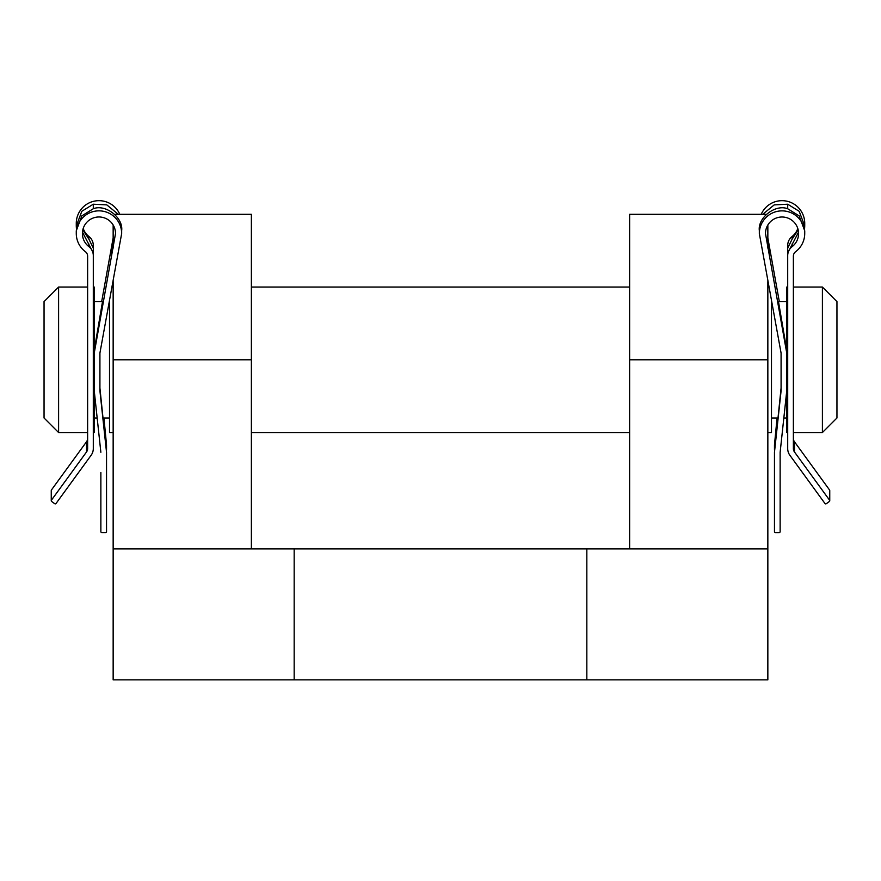 <?xml version="1.0" encoding="UTF-8"?>
<svg xmlns="http://www.w3.org/2000/svg" width="881" height="881" viewBox="0 0 881 881"><rect width="100%" height="100%" fill="white"/><g stroke="black" fill="none" stroke-linecap="round" stroke-linejoin="round"><path stroke-width="1.32" d="M58.598 432.538L44.05 417.99L44.05 301.599L58.598 287.052L58.598 432.538L87.626 432.538M822.402 287.052L836.95 301.599L836.95 417.99L822.402 432.538L822.402 287.052L793.374 287.052L793.374 256.217A5.671 5.671 0 0 1 795.642 251.68A22.697 22.675 180 0 0 782.031 210.867A22.697 22.675 180 0 0 759.334 233.542L759.334 230.613C757.616 217.651 775.511 203.874 787.702 208.764L799.177 215.9L804.727 230.822L804.727 233.542M787.702 287.052L786.755 287.052L786.755 353.083L765.479 233.542A16.552 16.541 0 0 1 782.031 217.001A16.552 16.541 0 0 1 792.129 246.647A11.343 11.343 180 0 0 787.702 255.622L787.702 253.001L798.527 232.188M759.334 233.542L781.084 353.083L781.084 390.878L774.465 452.305L774.465 531.672A0.947 0.947 180 0 0 775.412 532.62L779.189 532.62A0.947 0.947 180 0 0 780.137 531.672L780.137 452.305L786.755 390.878L786.755 432.538L787.702 432.538M109.519 301.203L109.519 432.538L113.153 432.538M771.481 301.225L771.481 432.538L767.847 432.538M93.298 287.052L94.245 287.052L94.245 353.061L115.521 233.52A16.552 16.541 180 0 0 98.969 216.979A16.552 16.541 180 0 0 88.871 246.625A11.343 11.343 0 0 1 93.298 255.6L93.298 448.594A11.343 11.343 0 0 1 91.128 455.257L56.032 503.492A0.947 0.947 0 0 1 54.71 503.701L51.649 501.476A0.947 0.947 0 0 1 51.439 500.155L86.536 451.931A5.671 5.671 180 0 0 87.626 448.594L87.626 256.195A5.671 5.671 180 0 0 85.358 251.658A22.697 22.675 0 0 1 98.969 210.845A22.697 22.675 0 0 1 121.666 233.52L99.916 353.061L99.916 390.856L106.535 452.283L106.535 531.65A0.947 0.947 0 0 1 105.588 532.598L101.811 532.598A0.947 0.947 0 0 1 100.863 531.65L100.863 472.491M100.863 452.283L94.245 390.856L94.245 432.538L93.298 432.538M767.847 281.579L767.847 359.789L629.629 359.789L629.629 214.303L766.338 214.303M767.847 225.018L767.847 248.134M767.847 359.789L767.847 679.857L294.166 679.857L294.166 548.929L113.153 548.929L113.153 679.857L294.166 679.857M586.834 679.857L586.834 548.929L294.166 548.929M586.834 548.929L767.847 548.929M113.153 281.557L113.153 548.929M113.153 224.996L113.153 248.112M114.684 214.303L251.371 214.303L251.371 548.929M251.371 359.789L113.153 359.789M629.629 359.789L629.629 548.929M94.245 390.856L94.245 350.209L102.515 301.599M76.273 233.52L76.273 230.8L81.823 215.878L93.298 208.742C105.489 203.852 123.384 217.629 121.666 230.591L121.666 233.52M93.298 208.742L93.298 204.194L81.823 211.275L76.273 226.065L76.405 228.421M118.285 214.303L106.81 204.888L93.298 204.205M76.273 226.065L76.273 223.345A22.697 22.675 0 0 1 119.783 214.303M82.473 232.166L93.298 252.979L93.298 255.6L93.298 248.057L88.871 239.103L82.847 229.787M83.221 228.432A16.552 16.541 180 0 0 88.871 236.449A11.343 11.343 0 0 1 93.298 245.425L93.298 248.057M113.164 240.92L111.568 250.226C113.429 241.009 113.44 242.011 111.612 253.21L111.502 253.97M111.656 253.21L113.197 244.874M111.458 250.733L113.153 243.949M101.678 301.599L113.153 237.936M103.936 417.99L106.535 444.927L103.628 417.99M99.916 388.047L106.535 452.283M106.535 449.464L106.535 444.927M51.252 500.705L51.252 490.53A0.947 0.947 0 0 1 51.439 489.979L86.536 441.744A5.671 5.671 180 0 0 87.626 438.419M778.485 301.599L786.755 350.209L786.755 390.878M798.153 229.809L792.129 239.125L787.702 248.079L787.702 448.616A11.343 11.343 180 0 0 789.872 455.279L824.968 503.514A0.947 0.947 180 0 0 826.29 503.712L829.351 501.498A0.947 0.947 180 0 0 829.561 500.177L794.464 451.942A5.671 5.671 0 0 1 793.374 448.616L793.374 256.217M804.595 228.443L804.727 226.087L799.177 211.297L787.702 204.216L774.201 204.899L762.726 214.303M804.727 226.087L804.727 223.367A22.697 22.675 180 0 0 761.217 214.303M787.702 204.216L787.702 208.764M797.779 228.454A16.552 16.541 0 0 1 792.129 236.471A11.343 11.343 180 0 0 787.702 245.447L787.702 248.079M767.836 245.116L769.432 253.431C767.571 242.099 767.56 240.965 769.388 250.039L769.498 250.534M767.847 243.949L769.388 250.039L767.803 240.722M769.542 254.213L769.377 253.431M779.311 301.599L767.847 237.958M774.465 452.305L781.084 388.047M777.372 417.99L774.465 444.938L777.064 417.99M774.465 444.938L774.465 449.475M780.137 472.458L780.137 452.305M829.748 500.727L829.748 490.552A0.947 0.947 180 0 0 829.561 490.001L794.464 441.766A5.671 5.671 0 0 1 793.374 438.441M88.871 243.96L88.871 246.625M88.871 236.449L88.871 239.103M86.536 441.744L86.536 451.931M51.439 489.979L51.439 500.155M792.129 239.125L792.129 236.471M792.129 246.647L792.129 243.982M794.464 451.942L794.464 441.766M829.561 500.177L829.561 490.001M793.374 432.538L822.402 432.538M771.481 417.99L777.857 417.99M783.837 417.99L786.755 417.99M251.371 432.538L629.629 432.538M94.245 417.99L97.163 417.99M103.143 417.99L109.519 417.99M58.598 287.052L87.626 287.052M94.245 301.599L102.659 301.599M112.14 287.052L113.153 287.052M251.371 287.052L629.629 287.052M767.847 287.052L768.86 287.052M778.341 301.599L786.755 301.599"/></g></svg>
